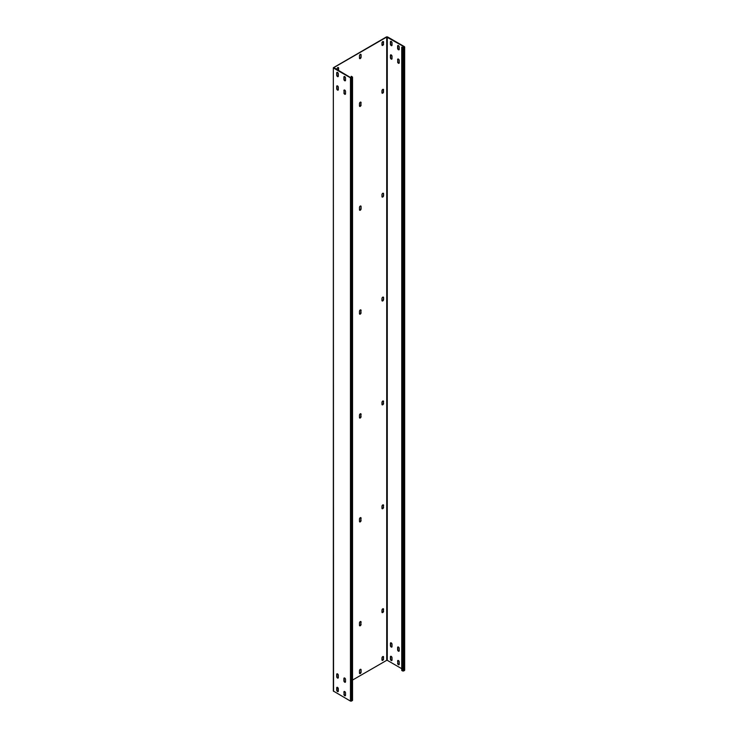 <?xml version="1.0" encoding="UTF-8"?>
<svg xmlns="http://www.w3.org/2000/svg" width="738" height="738" viewBox="0 0 738 738"><rect width="100%" height="100%" fill="white"/><g stroke="black" fill="none" stroke-linecap="round" stroke-linejoin="round"><path stroke-width="1.11" d="M333.558 691.34L333.336 67.748L333.336 691.026L350.467 701.1L351.546 701.1L352.358 700.113M351.546 701.1L351.546 77.831L352.543 77.103L351.371 76.272L351.094 77.73M352.543 680.058L386.721 660.325L386.721 37.057L333.825 67.592L350.734 77.674L352.164 77.103L351.094 76.429M351.546 77.831L350.467 77.831L333.558 68.062M337.091 72.315A1.144 0.664 -120 0 0 336.971 72.739L336.971 75.027A1.144 0.664 -120 0 0 337.386 76.079A1.144 0.664 -120 0 0 338.207 76.531M344.286 76.475A1.144 0.664 -120 0 0 344.166 76.89L344.166 79.178A1.144 0.664 -120 0 0 344.581 80.23A1.144 0.664 -120 0 0 345.402 80.691M337.091 85.82A1.144 0.664 -120 0 0 336.971 86.245L336.971 88.523A1.144 0.664 -120 0 0 337.386 89.584A1.144 0.664 -120 0 0 338.207 90.036M344.286 89.981A1.144 0.664 -120 0 0 344.166 90.396L344.166 92.684A1.144 0.664 -120 0 0 344.581 93.735A1.144 0.664 -120 0 0 345.402 94.187M337.091 687.281A1.144 0.664 -120 0 0 336.971 687.696L336.971 689.984A1.144 0.664 -120 0 0 337.386 691.036A1.144 0.664 -120 0 0 338.207 691.497M344.286 691.432A1.144 0.664 -120 0 0 344.166 691.857L344.166 694.144A1.144 0.664 -120 0 0 344.581 695.196A1.144 0.664 -120 0 0 345.402 695.648M337.091 673.776A1.144 0.664 -120 0 0 336.971 674.2L336.971 676.478A1.144 0.664 -120 0 0 337.386 677.53A1.144 0.664 -120 0 0 338.207 677.991M344.286 677.936A1.144 0.664 -120 0 0 344.166 678.351L344.166 680.639A1.144 0.664 -120 0 0 344.581 681.691A1.144 0.664 -120 0 0 345.402 682.143M338.327 73.828A1.144 0.664 -120 0 0 337.82 72.675A1.144 0.664 -120 0 0 336.943 72.37A1.144 0.664 -120 0 0 336.703 72.896L336.703 75.175A1.144 0.664 -120 0 0 337.201 76.328A1.144 0.664 -120 0 0 338.087 76.641A1.144 0.664 -120 0 0 338.327 76.115L338.327 73.828M343.899 77.047L343.899 79.335A1.144 0.664 -120 0 0 344.397 80.488A1.144 0.664 -120 0 0 345.283 80.793A1.144 0.664 -120 0 0 345.522 80.267L345.522 77.979A1.144 0.664 -120 0 0 345.024 76.835A1.144 0.664 -120 0 0 344.139 76.521A1.144 0.664 -120 0 0 343.899 77.047L344.166 76.89M338.327 89.621L338.327 87.333A1.144 0.664 -120 0 0 337.82 86.18A1.144 0.664 -120 0 0 336.943 85.876A1.144 0.664 -120 0 0 336.703 86.401L336.703 88.68A1.144 0.664 -120 0 0 337.201 89.833A1.144 0.664 -120 0 0 338.087 90.147A1.144 0.664 -120 0 0 338.327 89.621M343.899 92.84A1.144 0.664 -120 0 0 344.397 93.994A1.144 0.664 -120 0 0 345.283 94.298A1.144 0.664 -120 0 0 345.522 93.772L345.522 91.484A1.144 0.664 -120 0 0 345.024 90.331A1.144 0.664 -120 0 0 344.139 90.027A1.144 0.664 -120 0 0 343.899 90.553L344.166 92.684M338.327 691.072L338.327 688.794A1.144 0.664 -120 0 0 337.82 687.641A1.144 0.664 -120 0 0 336.943 687.327A1.144 0.664 -120 0 0 336.703 687.853L336.703 690.141A1.144 0.664 -120 0 0 337.201 691.294A1.144 0.664 -120 0 0 338.087 691.598A1.144 0.664 -120 0 0 338.327 691.072M343.899 694.292A1.144 0.664 -120 0 0 344.397 695.445A1.144 0.664 -120 0 0 345.283 695.759A1.144 0.664 -120 0 0 345.522 695.233L345.522 692.945A1.144 0.664 -120 0 0 345.024 691.792A1.144 0.664 -120 0 0 344.139 691.488A1.144 0.664 -120 0 0 343.899 692.013L344.166 694.144M338.327 675.288A1.144 0.664 -120 0 0 337.82 674.135A1.144 0.664 -120 0 0 336.943 673.831A1.144 0.664 -120 0 0 336.703 674.347L336.703 676.635A1.144 0.664 -120 0 0 337.201 677.788A1.144 0.664 -120 0 0 338.087 678.093A1.144 0.664 -120 0 0 338.327 677.567L338.327 675.288M343.899 678.508L343.899 680.796A1.144 0.664 -120 0 0 344.397 681.94A1.144 0.664 -120 0 0 345.283 682.253A1.144 0.664 -120 0 0 345.522 681.727L345.522 679.44A1.144 0.664 -120 0 0 345.024 678.287A1.144 0.664 -120 0 0 344.139 677.982A1.144 0.664 -120 0 0 343.899 678.508L344.166 678.351M333.336 67.748L386.454 36.9L387.533 36.9L404.442 46.66L404.442 47.287L402.736 47.758L402.016 47.029L403.003 47.601L404.175 47.131M360.697 54.298A1.144 0.664 120 0 1 360.817 54.713L361.085 57.158L361.085 54.87A1.144 0.664 120 0 0 360.845 54.344A1.144 0.664 120 0 0 359.959 54.649A1.144 0.664 120 0 0 359.461 55.802L359.461 58.09A1.144 0.664 120 0 0 359.701 58.616A1.144 0.664 120 0 0 360.587 58.311A1.144 0.664 120 0 0 361.085 57.158M359.581 58.505A1.144 0.664 120 0 0 360.402 58.053A1.144 0.664 120 0 0 360.817 57.001M360.697 102.084A1.144 0.664 120 0 1 360.817 102.499L360.817 104.787L361.085 102.656A1.144 0.664 120 0 0 360.845 102.13A1.144 0.664 120 0 0 359.959 102.434A1.144 0.664 120 0 0 359.461 103.588L359.461 105.875A1.144 0.664 120 0 0 359.701 106.401A1.144 0.664 120 0 0 360.587 106.097A1.144 0.664 120 0 0 361.085 104.944M359.581 106.29A1.144 0.664 120 0 0 360.402 105.838A1.144 0.664 120 0 0 360.817 104.787M360.697 205.957A1.144 0.664 120 0 1 360.817 206.382L361.085 208.817L361.085 206.529A1.144 0.664 120 0 0 360.845 206.013A1.144 0.664 120 0 0 359.959 206.317A1.144 0.664 120 0 0 359.461 207.47L359.461 209.758A1.144 0.664 120 0 0 359.701 210.275A1.144 0.664 120 0 0 360.587 209.97A1.144 0.664 120 0 0 361.085 208.817M359.581 210.173A1.144 0.664 120 0 0 360.402 209.721A1.144 0.664 120 0 0 360.817 208.66M360.697 309.84A1.144 0.664 120 0 1 360.817 310.255L360.817 312.543L361.085 310.412A1.144 0.664 120 0 0 360.845 309.886A1.144 0.664 120 0 0 359.959 310.191A1.144 0.664 120 0 0 359.461 311.344L359.461 313.632A1.144 0.664 120 0 0 359.701 314.157A1.144 0.664 120 0 0 360.587 313.853A1.144 0.664 120 0 0 361.085 312.7M359.581 314.047A1.144 0.664 120 0 0 360.402 313.595A1.144 0.664 120 0 0 360.817 312.543M360.697 413.714A1.144 0.664 120 0 1 360.817 414.138L360.817 416.416L361.085 414.295A1.144 0.664 120 0 0 360.845 413.769A1.144 0.664 120 0 0 359.959 414.073A1.144 0.664 120 0 0 359.461 415.226L359.461 417.514A1.144 0.664 120 0 0 359.701 418.04A1.144 0.664 120 0 0 360.587 417.726A1.144 0.664 120 0 0 361.085 416.573M359.581 417.929A1.144 0.664 120 0 0 360.402 417.477A1.144 0.664 120 0 0 360.817 416.416M360.697 517.596A1.144 0.664 120 0 1 360.817 518.011L360.817 520.299L361.085 518.168A1.144 0.664 120 0 0 360.845 517.642A1.144 0.664 120 0 0 359.959 517.956A1.144 0.664 120 0 0 359.461 519.109L359.461 521.388A1.144 0.664 120 0 0 359.701 521.914A1.144 0.664 120 0 0 360.587 521.609A1.144 0.664 120 0 0 361.085 520.456M359.581 521.812A1.144 0.664 120 0 0 360.402 521.351A1.144 0.664 120 0 0 360.817 520.299M360.697 621.479A1.144 0.664 120 0 1 360.817 621.894L360.817 624.182L361.085 622.051A1.144 0.664 120 0 0 360.845 621.525A1.144 0.664 120 0 0 359.959 621.83A1.144 0.664 120 0 0 359.461 622.983L359.461 625.27A1.144 0.664 120 0 0 359.701 625.796A1.144 0.664 120 0 0 360.587 625.483A1.144 0.664 120 0 0 361.085 624.33M359.581 625.686A1.144 0.664 120 0 0 360.402 625.234A1.144 0.664 120 0 0 360.817 624.182M360.697 669.255A1.144 0.664 120 0 1 360.817 669.68L361.085 672.115L361.085 669.836A1.144 0.664 120 0 0 360.845 669.311A1.144 0.664 120 0 0 359.959 669.615A1.144 0.664 120 0 0 359.461 670.768L359.461 673.056A1.144 0.664 120 0 0 359.701 673.582A1.144 0.664 120 0 0 360.587 673.268A1.144 0.664 120 0 0 361.085 672.115M359.581 673.471A1.144 0.664 120 0 0 360.402 673.019A1.144 0.664 120 0 0 360.817 671.958M383.188 41.522A1.144 0.664 120 0 1 383.308 41.937L383.308 43.81L383.575 42.094A1.144 0.664 120 0 0 383.336 41.568A1.144 0.664 120 0 0 382.45 41.872A1.144 0.664 120 0 0 381.952 43.025L381.952 44.898A1.144 0.664 120 0 0 382.192 45.424A1.144 0.664 120 0 0 383.077 45.119A1.144 0.664 120 0 0 383.575 43.966M382.072 45.313A1.144 0.664 120 0 0 382.893 44.861A1.144 0.664 120 0 0 383.308 43.81M338.17 70.414A1.144 0.664 120 0 0 338.327 69.778L338.327 67.905A1.144 0.664 120 0 0 338.207 67.49M383.188 89.307A1.144 0.664 120 0 1 383.308 89.722L383.308 91.595L383.575 89.879A1.144 0.664 120 0 0 383.336 89.353A1.144 0.664 120 0 0 382.45 89.658A1.144 0.664 120 0 0 381.952 90.811L381.952 92.684A1.144 0.664 120 0 0 382.192 93.209A1.144 0.664 120 0 0 383.077 92.896A1.144 0.664 120 0 0 383.575 91.752M382.072 93.099A1.144 0.664 120 0 0 382.893 92.647A1.144 0.664 120 0 0 383.308 91.595M383.188 193.181A1.144 0.664 120 0 1 383.308 193.605L383.575 195.625L383.575 193.753A1.144 0.664 120 0 0 383.336 193.236A1.144 0.664 120 0 0 382.45 193.541A1.144 0.664 120 0 0 381.952 194.694L381.952 196.557A1.144 0.664 120 0 0 382.192 197.083A1.144 0.664 120 0 0 383.077 196.778A1.144 0.664 120 0 0 383.575 195.625M382.072 196.981A1.144 0.664 120 0 0 382.893 196.52A1.144 0.664 120 0 0 383.308 195.469M383.188 297.063A1.144 0.664 120 0 1 383.308 297.479L383.575 299.508L383.575 297.635A1.144 0.664 120 0 0 383.336 297.11A1.144 0.664 120 0 0 382.45 297.414A1.144 0.664 120 0 0 381.952 298.567L381.952 300.44A1.144 0.664 120 0 0 382.192 300.966A1.144 0.664 120 0 0 383.077 300.661A1.144 0.664 120 0 0 383.575 299.508M382.072 300.855A1.144 0.664 120 0 0 382.893 300.403A1.144 0.664 120 0 0 383.308 299.351M383.188 400.937A1.144 0.664 120 0 1 383.308 401.361L383.308 403.225L383.575 401.518A1.144 0.664 120 0 0 383.336 400.992A1.144 0.664 120 0 0 382.45 401.297A1.144 0.664 120 0 0 381.952 402.45L381.952 404.323A1.144 0.664 120 0 0 382.192 404.839A1.144 0.664 120 0 0 383.077 404.535A1.144 0.664 120 0 0 383.575 403.382M382.072 404.738A1.144 0.664 120 0 0 382.893 404.286A1.144 0.664 120 0 0 383.308 403.225M383.188 504.82A1.144 0.664 120 0 1 383.308 505.235L383.308 507.107L383.575 505.392A1.144 0.664 120 0 0 383.336 504.866A1.144 0.664 120 0 0 382.45 505.179A1.144 0.664 120 0 0 381.952 506.323L381.952 508.196A1.144 0.664 120 0 0 382.192 508.722A1.144 0.664 120 0 0 383.077 508.417A1.144 0.664 120 0 0 383.575 507.264M382.072 508.62A1.144 0.664 120 0 0 382.893 508.159A1.144 0.664 120 0 0 383.308 507.107M383.188 608.693A1.144 0.664 120 0 1 383.308 609.118L383.308 610.99L383.575 609.274A1.144 0.664 120 0 0 383.336 608.749A1.144 0.664 120 0 0 382.45 609.053A1.144 0.664 120 0 0 381.952 610.206L381.952 612.079A1.144 0.664 120 0 0 382.192 612.605A1.144 0.664 120 0 0 383.077 612.291A1.144 0.664 120 0 0 383.575 611.138M382.072 612.494A1.144 0.664 120 0 0 382.893 612.042A1.144 0.664 120 0 0 383.308 610.99M383.188 656.479A1.144 0.664 120 0 1 383.308 656.903L383.308 658.766L383.575 657.06A1.144 0.664 120 0 0 383.336 656.534A1.144 0.664 120 0 0 382.45 656.838A1.144 0.664 120 0 0 381.952 657.992L381.952 659.864A1.144 0.664 120 0 0 382.192 660.381A1.144 0.664 120 0 0 383.077 660.076A1.144 0.664 120 0 0 383.575 658.923M382.072 660.279A1.144 0.664 120 0 0 382.893 659.827A1.144 0.664 120 0 0 383.308 658.766M338.235 688.323L336.971 689.052M338.327 67.905L338.594 68.062A1.144 0.664 120 0 0 338.355 67.536A1.144 0.664 120 0 0 337.478 67.85A1.144 0.664 120 0 0 336.971 68.994L336.971 69.723M338.438 70.571A1.144 0.664 120 0 0 338.594 69.935L338.594 68.062M386.721 37.057L404.175 46.817M386.721 660.325L387.266 660.325L387.266 37.057M401.749 668.693L387.266 660.325M390.799 41.31A1.144 0.664 -120 0 0 390.679 41.734L390.679 44.012A1.144 0.664 -120 0 0 391.094 45.073A1.144 0.664 -120 0 0 391.915 45.525M397.994 45.47A1.144 0.664 -120 0 0 397.874 45.885L397.874 48.173A1.144 0.664 -120 0 0 398.289 49.225A1.144 0.664 -120 0 0 399.11 49.677M390.799 54.815A1.144 0.664 -120 0 0 390.679 55.23L390.679 57.518A1.144 0.664 -120 0 0 391.094 58.57A1.144 0.664 -120 0 0 391.915 59.031M397.994 58.975A1.144 0.664 -120 0 0 397.874 59.391L397.874 61.678A1.144 0.664 -120 0 0 398.289 62.73A1.144 0.664 -120 0 0 399.11 63.182M390.799 656.276A1.144 0.664 -120 0 0 390.679 656.691L390.679 658.979A1.144 0.664 -120 0 0 391.094 660.03A1.144 0.664 -120 0 0 391.915 660.482M397.994 660.427A1.144 0.664 -120 0 0 397.874 660.851L397.874 663.13A1.144 0.664 -120 0 0 398.289 664.191A1.144 0.664 -120 0 0 399.11 664.643M390.799 642.77A1.144 0.664 -120 0 0 390.679 643.185L390.679 645.473A1.144 0.664 -120 0 0 391.094 646.525A1.144 0.664 -120 0 0 391.915 646.986M397.994 646.922A1.144 0.664 -120 0 0 397.874 647.346L397.874 649.625A1.144 0.664 -120 0 0 398.289 650.685A1.144 0.664 -120 0 0 399.11 651.137M404.664 46.974L404.664 670.252L404.442 47.287M392.026 42.822A1.144 0.664 -120 0 0 391.527 41.669A1.144 0.664 -120 0 0 390.651 41.365A1.144 0.664 -120 0 0 390.411 41.891L390.411 44.169A1.144 0.664 -120 0 0 390.909 45.322A1.144 0.664 -120 0 0 391.795 45.627A1.144 0.664 -120 0 0 392.026 45.11L392.026 42.822M397.607 46.042L397.607 48.33A1.144 0.664 -120 0 0 398.105 49.483A1.144 0.664 -120 0 0 398.99 49.787A1.144 0.664 -120 0 0 399.23 49.261L399.23 46.974A1.144 0.664 -120 0 0 398.723 45.821A1.144 0.664 -120 0 0 397.847 45.516A1.144 0.664 -120 0 0 397.607 46.042L397.874 45.885M392.026 58.606L392.026 56.328A1.144 0.664 -120 0 0 391.527 55.175A1.144 0.664 -120 0 0 390.651 54.87A1.144 0.664 -120 0 0 390.411 55.387L390.411 57.675A1.144 0.664 -120 0 0 390.909 58.828A1.144 0.664 -120 0 0 391.795 59.132A1.144 0.664 -120 0 0 392.026 58.606M397.607 61.835A1.144 0.664 -120 0 0 398.105 62.979A1.144 0.664 -120 0 0 398.99 63.293A1.144 0.664 -120 0 0 399.23 62.767L399.23 60.479A1.144 0.664 -120 0 0 398.723 59.326A1.144 0.664 -120 0 0 397.847 59.022A1.144 0.664 -120 0 0 397.607 59.547L397.874 61.678M392.026 660.067L392.026 657.779A1.144 0.664 -120 0 0 391.527 656.626A1.144 0.664 -120 0 0 390.651 656.322A1.144 0.664 -120 0 0 390.411 656.848L390.411 659.135A1.144 0.664 -120 0 0 390.909 660.289A1.144 0.664 -120 0 0 391.795 660.593A1.144 0.664 -120 0 0 392.026 660.067M397.607 663.287A1.144 0.664 -120 0 0 398.105 664.44A1.144 0.664 -120 0 0 398.99 664.744A1.144 0.664 -120 0 0 399.23 664.228L399.23 661.94A1.144 0.664 -120 0 0 398.723 660.787A1.144 0.664 -120 0 0 397.847 660.482A1.144 0.664 -120 0 0 397.607 660.999L397.874 663.13M392.026 644.283A1.144 0.664 -120 0 0 391.527 643.13A1.144 0.664 -120 0 0 390.651 642.816A1.144 0.664 -120 0 0 390.411 643.342L390.411 645.63A1.144 0.664 -120 0 0 390.909 646.783A1.144 0.664 -120 0 0 391.795 647.088A1.144 0.664 -120 0 0 392.026 646.562L392.026 644.283M397.607 647.503L397.607 649.781A1.144 0.664 -120 0 0 398.105 650.934A1.144 0.664 -120 0 0 398.99 651.239A1.144 0.664 -120 0 0 399.23 650.722L399.23 648.434A1.144 0.664 -120 0 0 398.723 647.281A1.144 0.664 -120 0 0 397.847 646.977A1.144 0.664 -120 0 0 397.607 647.503L397.874 647.346M404.442 670.556L402.736 671.026L401.749 670.455L401.749 47.186M352.358 77.361L352.358 700.63M350.467 701.1L350.467 77.831M403.631 671.026L403.631 47.758M402.736 671.026L402.736 47.758M352.543 77.103L352.543 700.371"/></g></svg>
